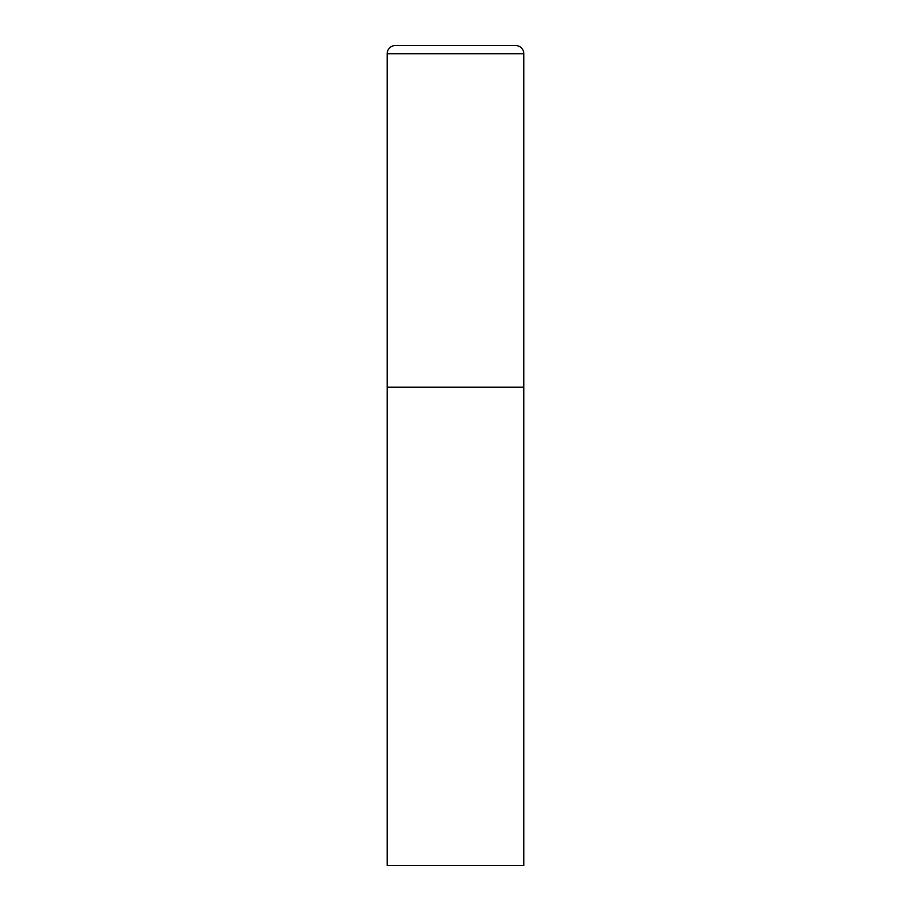 <?xml version="1.0" encoding="UTF-8"?>
<svg xmlns="http://www.w3.org/2000/svg" width="911" height="911" viewBox="0 0 911 911"><rect width="100%" height="100%" fill="white"/><g stroke="black" fill="none" stroke-linecap="round" stroke-linejoin="round"><path stroke-width="1.37" d="M395.374 45.55A8.199 8.199 0 0 0 387.175 53.749L387.175 865.45L523.825 865.45L523.825 387.175L387.175 387.175L523.825 387.175L523.825 53.749A8.199 8.199 0 0 0 515.626 45.55L395.374 45.55L515.626 45.55M387.175 53.749L523.825 53.749"/></g></svg>
